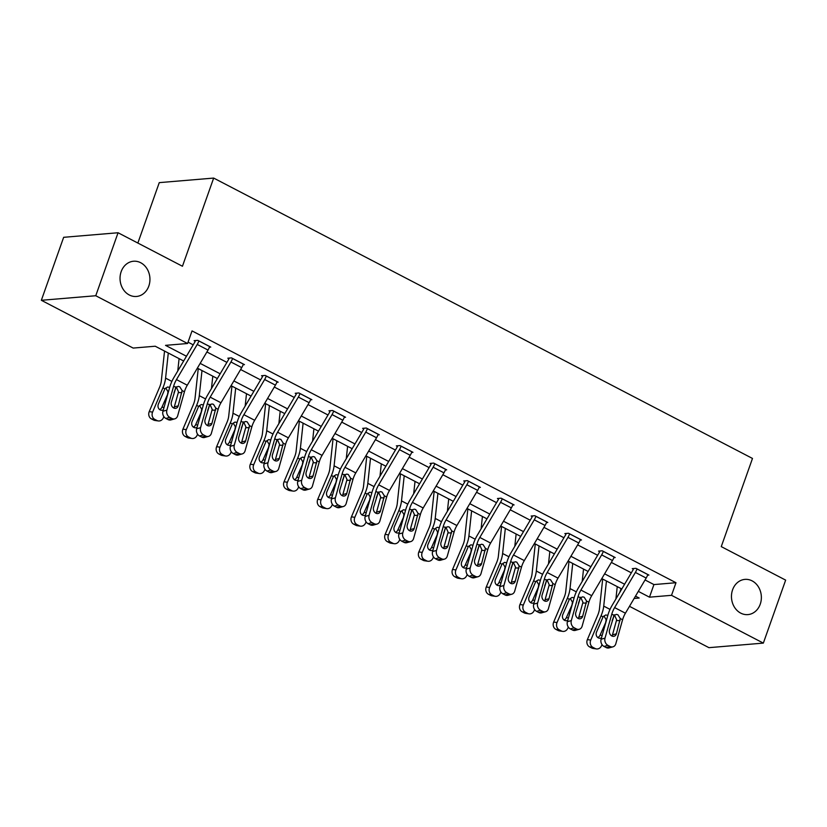 <?xml version="1.0" encoding="UTF-8"?>
<svg xmlns="http://www.w3.org/2000/svg" width="827" height="827" viewBox="0 0 827 827"><rect width="100%" height="100%" fill="white"/><g stroke="black" fill="none" stroke-linecap="round" stroke-linejoin="round"><path stroke-width="1.24" d="M148.819 286.049A17.677 14.938 -94.8 0 1 136.476 296.469A17.677 14.938 -94.8 0 1 121.166 271.659A17.677 14.938 -94.8 0 1 133.519 261.239A17.677 14.938 -94.8 0 1 148.819 286.049M760.24 604.196A17.677 14.938 -94.8 0 1 747.887 614.606A17.677 14.938 -94.8 0 1 732.588 589.806A17.677 14.938 -94.8 0 1 744.941 579.386A17.677 14.938 -94.8 0 1 760.24 604.196M137.861 243.055L159.26 182.633L213.666 178.074L752.487 458.447L721.268 546.616L785.65 580.12L763.342 643.106L708.935 647.665L629.492 606.325M621.108 588.628L619.743 592.473M183.656 361.006L155.228 346.224L133.168 348.074L41.35 300.294L95.756 295.735L187.574 343.505L165.524 345.355L186.457 356.251M95.756 295.735L118.065 232.749L63.658 237.308L41.35 300.294M645.05 579.954L653.93 584.575L675.99 582.725L192.04 330.914L187.574 343.505M188.049 342.161L193.198 344.838M206.905 351.971L226.898 362.381M240.605 369.514L260.608 379.913M274.316 387.046L294.309 397.456M308.016 404.589L328.009 414.989M341.716 422.121L361.719 432.531M375.427 439.664L395.42 450.064M409.127 457.197L429.12 467.606M442.827 474.729L462.82 485.139M476.538 492.272L496.531 502.671M510.238 509.804L530.231 520.214M543.939 527.347L563.931 537.746M577.639 544.879L597.642 555.289M611.349 562.422L631.342 572.822M647.572 575.189L648.906 575.075L635.942 568.335L632.262 568.645L633.348 569.203M613.872 557.656L615.205 557.543L602.242 550.792L598.562 551.102L599.647 551.671M580.172 540.114L581.495 540L568.531 533.26L564.862 533.57L565.937 534.128M546.461 522.581L547.794 522.468L534.831 515.717L531.161 516.027L532.237 516.596A2.76 1.303 117.5 0 1 531.751 517.64L510.993 552.798A20.706 9.759 -62.5 0 0 506.744 562.629L499.984 586.612L503.901 585.516A5.52 4.455 74.4 0 0 506.827 592.732L508.987 593.848A5.52 4.455 74.4 0 0 511.872 594.199A5.52 4.455 74.4 0 0 514.704 591.129L521.475 567.157A13.811 6.513 -62.5 0 1 524.308 560.603L545.065 525.445A9.666 4.559 117.5 0 0 546.699 521.951L546.719 521.909M512.761 505.039L514.094 504.925L501.131 498.185L497.451 498.495L498.536 499.053M479.06 487.506L480.384 487.392L467.42 480.652L463.751 480.952L464.826 481.521M445.35 469.963L446.683 469.86L433.72 463.11L430.05 463.42L431.125 463.978M411.65 452.431L412.983 452.317L400.02 445.577L396.34 445.877L397.425 446.446M377.949 434.888L379.283 434.785L366.32 428.035L362.639 428.345L363.715 428.903M344.239 417.356L345.572 417.242L332.609 410.502L328.939 410.802L330.014 411.37M310.538 399.813L311.872 399.71L298.909 392.959L295.229 393.27L296.314 393.828M276.838 382.281L278.172 382.167L265.209 375.427L261.528 375.737L262.604 376.295M243.128 364.748L244.461 364.635L231.498 357.884L227.828 358.194L228.903 358.753M209.427 347.206L210.761 347.092L197.798 340.352L194.118 340.662L195.203 341.22M118.065 232.749L182.447 266.253L213.666 178.074M675.99 582.725L671.524 595.326L763.342 643.106M638.31 591.367L649.474 597.177L671.524 595.326M200.165 363.384L220.168 373.794M233.876 380.927L253.868 391.326M267.576 398.459L287.569 408.869M301.276 416.002L321.269 426.401M334.987 433.534L354.979 443.944M368.687 451.077L388.68 461.476M402.387 468.609L422.38 479.009M436.087 486.142L456.09 496.551M469.798 503.684L489.791 514.084M503.498 521.217L523.491 531.627M537.199 538.759L557.202 549.159M570.909 556.292L590.902 566.702M604.609 573.835L624.602 584.234M634.133 598.459L639.178 598.035L635.508 596.122M621.801 588.989L601.798 578.59M588.09 571.457L568.097 561.047M554.39 553.914L534.397 543.515M520.69 536.382L500.686 525.982M486.979 518.849L466.986 508.44M453.279 501.307L433.286 490.907M419.578 483.774L399.575 473.364M385.868 466.232L365.875 455.832M352.168 448.699L332.175 438.289M318.467 431.156L298.475 420.757M284.767 413.624L264.764 403.214M251.057 396.081L231.064 385.682M217.356 378.549L197.364 368.139M653.93 584.575L649.474 597.177M647.83 574.517L647.81 574.569A9.666 4.559 117.5 0 1 646.176 578.052L625.419 613.21A13.811 6.513 -62.5 0 0 622.586 619.774L615.815 643.747A5.52 4.455 74.4 0 1 612.983 646.817A5.52 4.455 74.4 0 1 610.099 646.466L607.938 645.339L604.01 646.435L606.17 647.562L610.099 646.466M633.585 568.531L633.327 569.255A2.76 1.303 117.5 0 1 632.862 570.248L612.104 605.405A20.706 9.759 -62.5 0 0 607.855 615.247L601.095 639.219L605.013 638.124A5.52 4.455 74.4 0 0 607.938 645.339M637.028 568.893L637.007 568.945A9.666 4.559 117.5 0 1 635.374 572.439L614.616 607.587A13.811 6.513 -62.5 0 0 611.784 614.151L605.013 638.124M611.949 636.035A4.414 3.566 74.4 0 0 612.466 634.888L616.653 619.826L614.347 614.771M604.01 646.435A5.52 4.455 -105.6 0 1 601.095 639.219M612.983 646.817L609.054 647.913A5.52 4.455 -105.6 0 1 606.17 647.562M620.26 618.555L616.394 633.792A4.414 3.566 -105.6 0 1 614.13 636.252A4.414 3.566 -105.6 0 1 611.815 635.963A4.414 3.566 -105.6 0 1 609.489 630.195L614.11 615.36L616.373 614.389L617.914 614.771L620.26 618.555L622.586 619.774M602.687 579.045L599.472 608.858A13.811 6.513 117.5 0 1 597.694 615.329L587.377 639.602L590.736 640.088A5.52 4.807 98.2 0 0 592.928 647.365L589.558 646.879A5.52 4.807 -81.8 0 1 587.377 639.602M606.439 580.999L603.731 606.108A20.706 9.759 117.5 0 1 601.064 615.815L590.736 640.088M617.242 586.622L615.908 598.975M613.799 615.743A20.706 9.759 117.5 0 1 612.145 620.757M602.015 644.605L601.539 645.711A5.52 4.807 98.2 0 1 596.432 648.926L593.073 648.44A5.52 4.807 -81.8 0 1 591.718 648.006L589.558 646.879M601.477 637.844A4.414 3.846 -81.8 0 1 599.368 638.217A4.414 3.846 -81.8 0 1 598.283 637.865A4.414 3.846 -81.8 0 1 596.536 632.045L603.069 616.859L605.674 614.978L607.7 615.329M591.718 648.006L595.089 648.492L592.928 647.365M595.089 648.492A5.52 4.807 98.2 0 0 596.432 648.926M597.745 637.524A4.414 3.846 98.2 0 0 600.082 635.157L602.149 635.456M606.015 621.77L600.082 635.157M605.757 621.811L606.17 619.743L603.927 615.939M614.12 556.974L614.11 557.026A9.666 4.559 117.5 0 1 612.466 560.52L591.718 595.678A13.811 6.513 -62.5 0 0 588.876 602.232L582.115 626.204A5.52 4.455 74.4 0 1 579.282 629.275A5.52 4.455 74.4 0 1 576.388 628.923L574.238 627.807L570.31 628.902L572.47 630.019L576.388 628.923M599.885 550.989L599.627 551.712A2.76 1.303 117.5 0 1 599.162 552.715L578.404 587.873A20.706 9.759 -62.5 0 0 574.155 597.704L567.384 621.677L571.312 620.591A5.52 4.455 74.4 0 0 574.238 627.807M603.317 551.361L603.307 551.413A9.666 4.559 117.5 0 1 601.663 554.896L580.916 590.054A13.811 6.513 -62.5 0 0 578.073 596.608L571.312 620.591M578.249 618.493A4.414 3.566 74.4 0 0 578.766 617.345L582.952 602.283L580.647 597.228M570.31 628.902A5.52 4.455 -105.6 0 1 567.384 621.677M579.282 629.275L575.354 630.37A5.52 4.455 -105.6 0 1 572.47 630.019M586.55 601.022L582.694 616.249A4.414 3.566 -105.6 0 1 580.42 618.71A4.414 3.566 -105.6 0 1 578.114 618.431A4.414 3.566 -105.6 0 1 575.778 612.652L580.399 597.818L582.663 596.846L584.203 597.228L586.55 601.022L588.876 602.232M580.42 539.442L580.399 539.493A9.666 4.559 117.5 0 1 578.766 542.977L558.008 578.135A13.811 6.513 -62.5 0 0 555.175 584.699L548.415 608.672A5.52 4.455 74.4 0 1 545.572 611.742A5.52 4.455 74.4 0 1 542.688 611.391L540.527 610.264L536.599 611.36L538.759 612.487L542.688 611.391M566.175 533.456L565.926 534.18A2.76 1.303 117.5 0 1 565.451 535.172L544.704 570.33A20.706 9.759 -62.5 0 0 540.444 580.172L533.684 604.144L537.612 603.048A5.52 4.455 74.4 0 0 540.527 610.264M569.617 533.818L569.596 533.87A9.666 4.559 117.5 0 1 567.963 537.364L547.205 572.511A13.811 6.513 -62.5 0 0 544.373 579.076L537.612 603.048M544.548 600.96A4.414 3.566 74.4 0 0 545.065 599.813L549.242 584.751L546.936 579.696M536.599 611.36A5.52 4.455 -105.6 0 1 533.684 604.144M545.572 611.742L541.644 612.838A5.52 4.455 -105.6 0 1 538.759 612.487M552.849 583.48L548.994 598.717A4.414 3.566 -105.6 0 1 546.719 601.177A4.414 3.566 -105.6 0 1 544.414 600.888A4.414 3.566 -105.6 0 1 542.078 595.12L546.699 580.285L548.963 579.313L550.503 579.696L552.849 583.48L555.175 584.699M568.986 561.512L565.771 591.326A13.811 6.513 117.5 0 1 563.993 597.797L553.666 622.069L557.036 622.545A5.52 4.807 98.2 0 0 559.217 629.823L555.847 629.347A5.52 4.807 -81.8 0 1 553.666 622.069M572.729 563.466L570.02 588.576A20.706 9.759 117.5 0 1 567.363 598.272L557.036 622.545M583.531 569.079L582.198 581.433M580.099 598.2A20.706 9.759 117.5 0 1 578.445 603.224M568.304 627.073L567.839 628.169A5.52 4.807 98.2 0 1 562.732 631.383L559.362 630.908A5.52 4.807 -81.8 0 1 558.008 630.463L555.847 629.347M567.777 620.302A4.414 3.846 -81.8 0 1 565.658 620.684A4.414 3.846 -81.8 0 1 564.583 620.333A4.414 3.846 -81.8 0 1 562.836 614.502L569.369 599.317L571.974 597.445L574 597.787M558.008 630.463L561.378 630.949L559.217 629.823M561.378 630.949A5.52 4.807 98.2 0 0 562.732 631.383M564.045 619.981A4.414 3.846 98.2 0 0 566.381 617.624L568.449 617.914M572.315 604.227L566.381 617.624M572.057 604.268L572.47 602.201L570.216 598.407M535.276 543.98L532.061 573.783A13.811 6.513 117.5 0 1 530.293 580.254L519.966 604.527L523.336 605.013A5.52 4.807 98.2 0 0 525.517 612.29L522.147 611.804A5.52 4.807 -81.8 0 1 519.966 604.527M539.028 545.923L536.32 571.033A20.706 9.759 117.5 0 1 533.653 580.74L523.336 605.013M549.831 551.547L548.497 563.9M546.389 580.668A20.706 9.759 117.5 0 1 544.735 585.681M534.604 609.53L534.139 610.636A5.52 4.807 98.2 0 1 529.032 613.851L525.662 613.365A5.52 4.807 -81.8 0 1 524.308 612.931L522.147 611.804M534.077 602.769A4.414 3.846 -81.8 0 1 531.957 603.141A4.414 3.846 -81.8 0 1 530.872 602.79A4.414 3.846 -81.8 0 1 529.125 596.97L535.658 581.784L538.274 579.913L540.3 580.254M524.308 612.931L527.678 613.417L525.517 612.29M527.678 613.417A5.52 4.807 98.2 0 0 529.032 613.851M530.334 602.449A4.414 3.846 98.2 0 0 532.671 600.082L534.749 600.381M538.604 586.694L532.671 600.082M538.356 586.736L538.759 584.668L536.516 580.864M532.474 515.924L532.216 516.637M535.917 516.286L535.896 516.337A9.666 4.559 117.5 0 1 534.263 519.821L513.505 554.979A13.811 6.513 -62.5 0 0 510.672 561.533L503.901 585.516M510.838 583.417A4.414 3.566 74.4 0 0 511.365 582.27L515.541 567.208L513.236 562.153M506.827 592.732L502.899 593.827L505.059 594.944L508.987 593.848M502.899 593.827A5.52 4.455 -105.6 0 1 499.984 586.612M511.872 594.199L507.943 595.295A5.52 4.455 -105.6 0 1 505.059 594.944M519.149 565.947L515.283 581.174A4.414 3.566 -105.6 0 1 513.019 583.635A4.414 3.566 -105.6 0 1 510.714 583.355A4.414 3.566 -105.6 0 1 508.378 577.577L512.998 562.753L515.262 561.771L516.803 562.153L519.149 565.947L521.475 567.157M513.009 504.367L512.998 504.418A9.666 4.559 117.5 0 1 511.355 507.902L490.607 543.06A13.811 6.513 -62.5 0 0 487.765 549.624L481.004 573.597A5.52 4.455 74.4 0 1 478.171 576.667A5.52 4.455 74.4 0 1 475.287 576.316L473.127 575.189L469.198 576.285L471.359 577.411L475.287 576.316M498.774 498.381L498.516 499.105A2.76 1.303 117.5 0 1 498.05 500.097L477.293 535.255A20.706 9.759 -62.5 0 0 473.044 545.096L466.273 569.069L470.201 567.973A5.52 4.455 74.4 0 0 473.127 575.189M502.206 498.743L502.196 498.795A9.666 4.559 117.5 0 1 500.552 502.289L479.805 537.447A13.811 6.513 -62.5 0 0 476.962 544.001L470.201 567.973M477.138 565.885A4.414 3.566 74.4 0 0 477.655 564.738L481.841 549.676L479.536 544.621M469.198 576.285A5.52 4.455 -105.6 0 1 466.273 569.069M478.171 576.667L474.243 577.763A5.52 4.455 -105.6 0 1 471.359 577.411M485.439 548.415L481.583 563.642A4.414 3.566 -105.6 0 1 479.309 566.102A4.414 3.566 -105.6 0 1 477.003 565.813A4.414 3.566 -105.6 0 1 474.667 560.044L479.298 545.21L481.552 544.238L483.092 544.621L485.439 548.415L487.765 549.624M479.309 486.834L479.288 486.876A9.666 4.559 117.5 0 1 477.655 490.37L456.897 525.527A13.811 6.513 -62.5 0 0 454.064 532.081L447.304 556.054A5.52 4.455 74.4 0 1 444.461 559.135A5.52 4.455 74.4 0 1 441.577 558.783L439.416 557.656L435.488 558.752L437.648 559.869L441.577 558.783M465.063 480.849L464.815 481.572A2.76 1.303 117.5 0 1 464.34 482.565L443.592 517.723A20.706 9.759 -62.5 0 0 439.333 527.554L432.573 551.537L436.501 550.441A5.52 4.455 74.4 0 0 439.416 557.656M468.506 481.211L468.485 481.262A9.666 4.559 117.5 0 1 466.852 484.746L446.094 519.904A13.811 6.513 -62.5 0 0 443.262 526.468L436.501 550.441M443.437 548.342A4.414 3.566 74.4 0 0 443.954 547.195L448.131 532.133L445.825 527.088M435.488 558.752A5.52 4.455 -105.6 0 1 432.573 551.537M444.461 559.135L440.533 560.23A5.52 4.455 -105.6 0 1 437.648 559.869M451.738 530.872L447.883 546.109A4.414 3.566 -105.6 0 1 445.608 548.559A4.414 3.566 -105.6 0 1 443.303 548.28A4.414 3.566 -105.6 0 1 440.967 542.512L445.588 527.678L447.852 526.706L449.392 527.088L451.738 530.872L454.064 532.081M501.575 526.437L498.361 556.251A13.811 6.513 117.5 0 1 496.582 562.722L486.266 586.994L489.625 587.47A5.52 4.807 98.2 0 0 491.817 594.758L488.447 594.272A5.52 4.807 -81.8 0 1 486.266 586.994M505.328 528.391L502.62 553.501A20.706 9.759 117.5 0 1 499.953 563.197L489.625 587.47M516.131 534.015L514.797 546.358M512.688 563.125A20.706 9.759 117.5 0 1 511.034 568.149M500.904 591.998L500.428 593.093A5.52 4.807 98.2 0 1 495.321 596.319L491.962 595.833A5.52 4.807 -81.8 0 1 490.607 595.388L488.447 594.272M500.366 585.227A4.414 3.846 -81.8 0 1 498.257 585.609A4.414 3.846 -81.8 0 1 497.172 585.258A4.414 3.846 -81.8 0 1 495.425 579.438L501.958 564.241L504.563 562.37L506.589 562.711M490.607 595.388L493.977 595.874L491.817 594.758M493.977 595.874A5.52 4.807 98.2 0 0 495.321 596.319M496.634 584.916A4.414 3.846 98.2 0 0 498.97 582.549L501.038 582.849M504.904 569.152L498.97 582.549M504.646 569.193L505.059 567.126L502.816 563.332M467.875 508.905L464.66 538.708A13.811 6.513 117.5 0 1 462.882 545.179L452.555 569.452L455.925 569.937A5.52 4.807 98.2 0 0 458.106 577.215L454.736 576.729A5.52 4.807 -81.8 0 1 452.555 569.452M471.617 510.848L468.909 535.958A20.706 9.759 117.5 0 1 466.252 545.665L455.925 569.937M482.42 516.472L481.097 528.825M478.988 545.593A20.706 9.759 117.5 0 1 477.334 550.606M467.193 574.455L466.728 575.561A5.52 4.807 98.2 0 1 461.621 578.776L458.251 578.29A5.52 4.807 -81.8 0 1 456.897 577.856L454.736 576.729M466.666 567.694A4.414 3.846 -81.8 0 1 464.547 568.066A4.414 3.846 -81.8 0 1 463.471 567.715A4.414 3.846 -81.8 0 1 461.724 561.895L468.258 546.709L470.863 544.838L472.889 545.179M456.897 577.856L460.267 578.342L458.106 577.215M460.267 578.342A5.52 4.807 98.2 0 0 461.621 578.776M462.934 567.374A4.414 3.846 98.2 0 0 465.27 565.006L467.338 565.306M471.204 551.619L465.27 565.006M470.945 551.661L471.359 549.593L469.105 545.789M434.165 491.362L430.95 521.175A13.811 6.513 117.5 0 1 429.182 527.647L418.855 551.919L422.225 552.405A5.52 4.807 98.2 0 0 424.406 559.683L421.036 559.197A5.52 4.807 -81.8 0 1 418.855 551.919M437.917 493.316L435.209 518.426A20.706 9.759 117.5 0 1 432.542 528.133L422.225 552.405M448.72 498.939L447.386 511.282M445.277 528.05A20.706 9.759 117.5 0 1 443.623 533.074M433.493 556.922L433.028 558.018A5.52 4.807 98.2 0 1 427.921 561.244L424.551 560.758A5.52 4.807 -81.8 0 1 423.197 560.324L421.036 559.197M432.966 550.151A4.414 3.846 -81.8 0 1 430.846 550.534A4.414 3.846 -81.8 0 1 429.761 550.182A4.414 3.846 -81.8 0 1 428.014 544.362L434.547 529.166L437.163 527.295L439.189 527.636M423.197 560.324L426.567 560.799L424.406 559.683M426.567 560.799A5.52 4.807 98.2 0 0 427.921 561.244M429.223 549.841A4.414 3.846 98.2 0 0 431.56 547.474L433.637 547.774M437.493 534.077L431.56 547.474M437.245 534.118L437.648 532.05L435.405 528.257M445.608 469.291L445.588 469.343A9.666 4.559 117.5 0 1 443.954 472.837L423.197 507.985A13.811 6.513 -62.5 0 0 420.364 514.549L413.593 538.522A5.52 4.455 74.4 0 1 410.761 541.592A5.52 4.455 74.4 0 1 407.876 541.24L405.716 540.114L401.788 541.209L403.948 542.336L407.876 541.24M431.363 463.306L431.105 464.03A2.76 1.303 117.5 0 1 430.64 465.032L409.882 500.18A20.706 9.759 -62.5 0 0 405.633 510.021L398.872 533.994L402.79 532.898A5.52 4.455 74.4 0 0 405.716 540.114M434.806 463.668L434.785 463.72A9.666 4.559 117.5 0 1 433.152 467.214L412.394 502.371A13.811 6.513 -62.5 0 0 409.561 508.925L402.79 532.898M409.727 530.81A4.414 3.566 74.4 0 0 410.254 529.662L414.43 514.601L412.125 509.546M401.788 541.209A5.52 4.455 -105.6 0 1 398.872 533.994M410.761 541.592L406.832 542.688A5.52 4.455 -105.6 0 1 403.948 542.336M418.038 513.34L414.172 528.567A4.414 3.566 -105.6 0 1 411.908 531.027A4.414 3.566 -105.6 0 1 409.603 530.748A4.414 3.566 -105.6 0 1 407.266 524.969L411.887 510.135L414.151 509.163L415.692 509.546L418.038 513.34L420.364 514.549M400.464 473.83L397.249 503.633A13.811 6.513 117.5 0 1 395.471 510.104L385.155 534.376L388.525 534.862A5.52 4.807 98.2 0 0 390.706 542.14L387.336 541.654A5.52 4.807 -81.8 0 1 385.155 534.376M404.217 475.773L401.508 500.883A20.706 9.759 117.5 0 1 398.841 510.59L388.525 534.862M415.02 481.397L413.686 493.75M411.577 510.517A20.706 9.759 117.5 0 1 409.923 515.531M399.792 539.38L399.317 540.486A5.52 4.807 98.2 0 1 394.221 543.701L390.851 543.215A5.52 4.807 -81.8 0 1 389.496 542.781L387.336 541.654M399.255 532.619A4.414 3.846 -81.8 0 1 397.146 532.991A4.414 3.846 -81.8 0 1 396.061 532.64A4.414 3.846 -81.8 0 1 394.314 526.82L400.847 511.634L403.452 509.763L405.478 510.104M389.496 542.781L392.866 543.267L390.706 542.14M392.866 543.267A5.52 4.807 98.2 0 0 394.221 543.701M395.523 532.299A4.414 3.846 98.2 0 0 397.859 529.931L399.927 530.231M403.793 516.544L397.859 529.931M403.535 516.586L403.948 514.518L401.705 510.714M411.898 451.759L411.887 451.811A9.666 4.559 117.5 0 1 410.244 455.295L389.496 490.452A13.811 6.513 -62.5 0 0 386.654 497.006L379.893 520.989A5.52 4.455 74.4 0 1 377.06 524.06A5.52 4.455 74.4 0 1 374.176 523.708L372.016 522.581L368.087 523.677L370.248 524.804L374.176 523.708M397.663 445.774L397.405 446.497A2.76 1.303 117.5 0 1 396.939 447.49L376.182 482.648A20.706 9.759 -62.5 0 0 371.933 492.489L365.162 516.462L369.09 515.366A5.52 4.455 74.4 0 0 372.016 522.581M401.095 446.135L401.085 446.187A9.666 4.559 117.5 0 1 399.441 449.671L378.694 484.829A13.811 6.513 -62.5 0 0 375.851 491.393L369.09 515.366M376.027 513.267A4.414 3.566 74.4 0 0 376.543 512.13L380.73 497.058L378.425 492.013M368.087 523.677A5.52 4.455 -105.6 0 1 365.162 516.462M377.06 524.06L373.132 525.155A5.52 4.455 -105.6 0 1 370.248 524.804M384.328 495.797L380.472 511.034A4.414 3.566 -105.6 0 1 378.208 513.484A4.414 3.566 -105.6 0 1 375.892 513.205A4.414 3.566 -105.6 0 1 373.556 507.437L378.187 492.603L380.451 491.631L381.981 492.013L384.328 495.797L386.654 497.006M366.764 456.287L363.549 486.1A13.811 6.513 117.5 0 1 361.771 492.572L351.444 516.844L354.814 517.33A5.52 4.807 98.2 0 0 356.995 524.607L353.636 524.122A5.52 4.807 -81.8 0 1 351.444 516.844M370.506 458.241L367.808 483.35A20.706 9.759 117.5 0 1 365.141 493.057L354.814 517.33M381.309 463.864L379.986 476.218M377.877 492.985A20.706 9.759 117.5 0 1 376.223 497.999M366.082 521.847L365.617 522.943A5.52 4.807 98.2 0 1 360.51 526.168L357.14 525.683A5.52 4.807 -81.8 0 1 355.796 525.248L353.636 524.122M365.555 515.076A4.414 3.846 -81.8 0 1 363.435 515.459A4.414 3.846 -81.8 0 1 362.36 515.107A4.414 3.846 -81.8 0 1 360.613 509.287L367.147 494.091L369.752 492.22L371.778 492.561M355.796 525.248L359.156 525.724L356.995 524.607M359.156 525.724A5.52 4.807 98.2 0 0 360.51 526.168M361.823 514.766A4.414 3.846 98.2 0 0 364.159 512.399L366.227 512.699M370.093 499.001L364.159 512.399M369.834 499.043L370.248 496.975L367.994 493.181M378.197 434.216L378.177 434.268A9.666 4.559 117.5 0 1 376.543 437.762L355.786 472.91A13.811 6.513 -62.5 0 0 352.953 479.474L346.193 503.447A5.52 4.455 74.4 0 1 343.35 506.517A5.52 4.455 74.4 0 1 340.466 506.165L338.305 505.039L334.377 506.134L336.537 507.261L340.466 506.165M363.952 428.231L363.704 428.955A2.76 1.303 117.5 0 1 363.239 429.957L342.481 465.105A20.706 9.759 -62.5 0 0 338.222 474.946L331.462 498.919L335.39 497.823A5.52 4.455 74.4 0 0 338.305 505.039M367.395 428.603L367.374 428.644A9.666 4.559 117.5 0 1 365.741 432.139L344.983 467.296A13.811 6.513 -62.5 0 0 342.151 473.85L335.39 497.823M342.326 495.735A4.414 3.566 74.4 0 0 342.843 494.587L347.02 479.526L344.714 474.471M334.377 506.134A5.52 4.455 -105.6 0 1 331.462 498.919M343.35 506.517L339.432 507.613A5.52 4.455 -105.6 0 1 336.537 507.261M350.627 478.264L346.771 493.492A4.414 3.566 -105.6 0 1 344.497 495.952A4.414 3.566 -105.6 0 1 342.192 495.673A4.414 3.566 -105.6 0 1 339.856 489.894L344.477 475.06L346.74 474.088L348.281 474.471L350.627 478.264L352.953 479.474M333.054 438.755L329.839 468.568A13.811 6.513 117.5 0 1 328.071 475.029L317.744 499.301L321.114 499.787A5.52 4.807 98.2 0 0 323.295 507.065L319.925 506.579A5.52 4.807 -81.8 0 1 317.744 499.301M336.806 440.708L334.098 465.808A20.706 9.759 117.5 0 1 331.431 475.515L321.114 499.787M347.609 446.322L346.275 458.675M344.166 475.442A20.706 9.759 117.5 0 1 342.512 480.456M332.382 504.315L331.916 505.411A5.52 4.807 98.2 0 1 326.81 508.626L323.44 508.14A5.52 4.807 -81.8 0 1 322.085 507.706L319.925 506.579M331.854 497.544A4.414 3.846 -81.8 0 1 329.735 497.916A4.414 3.846 -81.8 0 1 328.65 497.565A4.414 3.846 -81.8 0 1 326.903 491.745L333.436 476.559L336.051 474.688L338.078 475.029M322.085 507.706L325.456 508.192L323.295 507.065M325.456 508.192A5.52 4.807 98.2 0 0 326.81 508.626M328.112 497.223A4.414 3.846 98.2 0 0 330.449 494.856L332.526 495.156M336.382 481.469L330.449 494.856M336.134 481.51L336.537 479.443L334.294 475.649M344.497 416.684L344.477 416.736A9.666 4.559 117.5 0 1 342.843 420.219L322.085 455.377A13.811 6.513 -62.5 0 0 319.253 461.931L312.482 485.914A5.52 4.455 74.4 0 1 309.649 488.984A5.52 4.455 74.4 0 1 306.765 488.633L304.605 487.506L300.677 488.602L302.837 489.729L306.765 488.633M330.252 410.699L329.994 411.422A2.76 1.303 117.5 0 1 329.528 412.415L308.781 447.572A20.706 9.759 -62.5 0 0 304.522 457.414L297.761 481.386L301.69 480.291A5.52 4.455 74.4 0 0 304.605 487.506M333.695 411.06L333.674 411.112A9.666 4.559 117.5 0 1 332.04 414.596L311.283 449.754A13.811 6.513 -62.5 0 0 308.45 456.318L301.69 480.291M308.616 478.192A4.414 3.566 74.4 0 0 309.143 477.055L313.319 461.983L311.014 456.938M300.677 488.602A5.52 4.455 -105.6 0 1 297.761 481.386M309.649 488.984L305.721 490.08A5.52 4.455 -105.6 0 1 302.837 489.729M316.927 460.722L313.061 475.959A4.414 3.566 -105.6 0 1 310.797 478.409A4.414 3.566 -105.6 0 1 308.492 478.13A4.414 3.566 -105.6 0 1 306.155 472.362L310.776 457.527L313.04 456.556L314.58 456.938L316.927 460.722L319.253 461.931M299.353 421.212L296.138 451.025A13.811 6.513 117.5 0 1 294.36 457.496L284.043 481.769L287.414 482.255A5.52 4.807 98.2 0 0 289.595 489.532L286.225 489.046A5.52 4.807 -81.8 0 1 284.043 481.769M303.106 423.166L300.397 448.275A20.706 9.759 117.5 0 1 297.73 457.982L287.414 482.255M313.909 428.789L312.575 441.142M310.466 457.91A20.706 9.759 117.5 0 1 308.812 462.924M298.681 486.772L298.216 487.868A5.52 4.807 98.2 0 1 293.109 491.093L289.739 490.607A5.52 4.807 -81.8 0 1 288.385 490.173L286.225 489.046M298.144 480.001A4.414 3.846 -81.8 0 1 296.035 480.384A4.414 3.846 -81.8 0 1 294.95 480.032A4.414 3.846 -81.8 0 1 293.203 474.212L299.736 459.026L302.341 457.145L304.367 457.496M288.385 490.173L291.755 490.659L289.595 489.532M291.755 490.659A5.52 4.807 98.2 0 0 293.109 491.093M294.412 479.691A4.414 3.846 98.2 0 0 296.748 477.324L298.816 477.624M302.682 463.926L296.748 477.324M302.424 463.968L302.837 461.9L300.594 458.106M310.787 399.141L310.776 399.193A9.666 4.559 117.5 0 1 309.143 402.687L288.385 437.845A13.811 6.513 -62.5 0 0 285.542 444.399L278.782 468.371A5.52 4.455 74.4 0 1 275.949 471.442A5.52 4.455 74.4 0 1 273.065 471.09L270.905 469.963L266.976 471.059L269.137 472.186L273.065 471.09M296.552 393.156L296.293 393.879A2.76 1.303 117.5 0 1 295.828 394.882L275.071 430.04A20.706 9.759 -62.5 0 0 270.822 439.871L264.051 463.844L267.979 462.748A5.52 4.455 74.4 0 0 270.905 469.963M310.776 399.193L299.974 393.569A9.666 4.559 117.5 0 1 298.34 397.063L277.583 432.221A13.811 6.513 -62.5 0 0 274.74 438.775L267.979 462.748M274.915 460.66A4.414 3.566 74.4 0 0 275.432 459.512L279.619 444.45L277.314 439.395M266.976 471.059A5.52 4.455 -105.6 0 1 264.051 463.844M275.949 471.442L272.021 472.537A5.52 4.455 -105.6 0 1 269.137 472.186M283.216 443.189L279.361 458.416A4.414 3.566 -105.6 0 1 277.097 460.877A4.414 3.566 -105.6 0 1 274.781 460.598A4.414 3.566 -105.6 0 1 272.445 454.819L277.076 439.985L279.34 439.013L280.87 439.395L283.216 443.189L285.542 444.399M265.653 403.679L262.438 433.493A13.811 6.513 117.5 0 1 260.66 439.954L250.333 464.226L253.703 464.712A5.52 4.807 98.2 0 0 255.884 471.99L252.524 471.514A5.52 4.807 -81.8 0 1 250.333 464.226M269.395 405.633L266.697 430.733A20.706 9.759 117.5 0 1 264.03 440.44L253.703 464.712M280.198 411.246L278.875 423.6M276.766 440.367A20.706 9.759 117.5 0 1 275.112 445.391M264.971 469.24L264.506 470.336A5.52 4.807 98.2 0 1 259.399 473.551L256.029 473.075A5.52 4.807 -81.8 0 1 254.685 472.63L252.524 471.514M264.444 462.469A4.414 3.846 -81.8 0 1 262.324 462.841A4.414 3.846 -81.8 0 1 261.249 462.5A4.414 3.846 -81.8 0 1 259.502 456.669L266.036 441.484L268.641 439.613L270.667 439.954M254.685 472.63L258.045 473.116L255.884 471.99M258.045 473.116A5.52 4.807 98.2 0 0 259.399 473.551M260.712 462.148A4.414 3.846 98.2 0 0 263.048 459.791L265.116 460.081M268.982 446.394L263.048 459.791M268.723 446.435L269.137 444.368L266.883 440.574M277.086 381.609L277.066 381.66A9.666 4.559 117.5 0 1 275.432 385.144L254.685 420.302A13.811 6.513 -62.5 0 0 251.842 426.856L245.081 450.839A5.52 4.455 74.4 0 1 242.239 453.909A5.52 4.455 74.4 0 1 239.354 453.558L237.194 452.431L233.266 453.527L235.426 454.654L239.354 453.558M262.841 375.623L262.593 376.347A2.76 1.303 117.5 0 1 262.128 377.339L241.37 412.497A20.706 9.759 -62.5 0 0 237.111 422.339L230.351 446.311L234.279 445.215A5.52 4.455 74.4 0 0 237.194 452.431M266.284 375.985L266.263 376.037A9.666 4.559 117.5 0 1 264.63 379.521L243.882 414.678A13.811 6.513 -62.5 0 0 241.039 421.243L234.279 445.215M241.215 443.127A4.414 3.566 74.4 0 0 241.732 441.98L245.908 426.918L243.603 421.863M233.266 453.527A5.52 4.455 -105.6 0 1 230.351 446.311M242.239 453.909L238.321 455.005A5.52 4.455 -105.6 0 1 235.426 454.654M249.516 425.647L245.66 440.884A4.414 3.566 -105.6 0 1 243.386 443.334A4.414 3.566 -105.6 0 1 241.081 443.055A4.414 3.566 -105.6 0 1 238.745 437.287L243.365 422.452L245.629 421.481L247.17 421.863L249.516 425.647L251.842 426.856M231.942 386.137L228.738 415.95A13.811 6.513 117.5 0 1 226.96 422.421L216.633 446.694L220.003 447.18A5.52 4.807 98.2 0 0 222.184 454.457L218.814 453.971A5.52 4.807 -81.8 0 1 216.633 446.694M235.695 388.09L232.987 413.2A20.706 9.759 117.5 0 1 230.32 422.907L220.003 447.18M246.498 393.714L245.164 406.067M243.055 422.835A20.706 9.759 117.5 0 1 241.412 427.848M231.271 451.697L230.805 452.803A5.52 4.807 98.2 0 1 225.699 456.018L222.329 455.532A5.52 4.807 -81.8 0 1 220.974 455.098L218.814 453.971M230.743 444.936A4.414 3.846 -81.8 0 1 228.624 445.308A4.414 3.846 -81.8 0 1 227.539 444.957A4.414 3.846 -81.8 0 1 225.792 439.137L232.325 423.951L234.94 422.07L236.967 422.421M220.974 455.098L224.344 455.584L222.184 454.457M224.344 455.584A5.52 4.807 98.2 0 0 225.699 456.018M227.001 444.616A4.414 3.846 98.2 0 0 229.337 442.249L231.415 442.548M235.271 428.862L229.337 442.249M235.023 428.903L235.426 426.835L233.183 423.031M243.386 364.066L243.365 364.118A9.666 4.559 117.5 0 1 241.732 367.612L220.974 402.77A13.811 6.513 -62.5 0 0 218.142 409.324L211.381 433.296A5.52 4.455 74.4 0 1 208.538 436.367A5.52 4.455 74.4 0 1 205.654 436.015L203.494 434.899L199.565 435.994L201.726 437.111L205.654 436.015M229.141 358.081L228.883 358.804A2.76 1.303 117.5 0 1 228.417 359.807L207.67 394.965A20.706 9.759 -62.5 0 0 203.411 404.796L196.65 428.768L200.579 427.673A5.52 4.455 74.4 0 0 203.494 434.899M232.583 358.453L232.563 358.505A9.666 4.559 117.5 0 1 230.929 361.988L210.172 397.146A13.811 6.513 -62.5 0 0 207.339 403.7L200.579 427.673M207.505 425.585A4.414 3.566 74.4 0 0 208.032 424.437L212.208 409.375L209.903 404.32M199.565 435.994A5.52 4.455 -105.6 0 1 196.65 428.768M208.538 436.367L204.61 437.462A5.52 4.455 -105.6 0 1 201.726 437.111M215.816 408.114L211.95 423.341A4.414 3.566 -105.6 0 1 209.686 425.802A4.414 3.566 -105.6 0 1 207.381 425.523A4.414 3.566 -105.6 0 1 205.044 419.744L209.665 404.91L211.929 403.938L213.469 404.32L215.816 408.114L218.142 409.324M198.242 368.604L195.027 398.418A13.811 6.513 117.5 0 1 193.249 404.879L182.932 429.161L186.302 429.637A5.52 4.807 98.2 0 0 188.484 436.914L185.114 436.439A5.52 4.807 -81.8 0 1 182.932 429.161M201.995 370.558L199.286 395.668A20.706 9.759 117.5 0 1 196.619 405.364L186.302 429.637M212.797 376.171L211.464 388.525M209.355 405.292A20.706 9.759 117.5 0 1 207.701 410.316M197.57 434.165L197.105 435.26A5.52 4.807 98.2 0 1 191.998 438.475L188.628 438A5.52 4.807 -81.8 0 1 187.274 437.555L185.114 436.439M197.033 427.394A4.414 3.846 -81.8 0 1 194.924 427.766A4.414 3.846 -81.8 0 1 193.838 427.425A4.414 3.846 -81.8 0 1 192.091 421.594L198.625 406.408L201.23 404.537L203.256 404.879M187.274 437.555L190.644 438.041L188.484 436.914M190.644 438.041A5.52 4.807 98.2 0 0 191.998 438.475M193.301 427.073A4.414 3.846 98.2 0 0 195.637 424.716L197.705 425.006M201.571 411.319L195.637 424.716M201.312 411.36L201.726 409.293L199.483 405.499M209.676 346.534L209.665 346.585A9.666 4.559 117.5 0 1 208.032 350.069L187.274 385.227A13.811 6.513 -62.5 0 0 184.431 391.791L177.671 415.764A5.52 4.455 74.4 0 1 174.838 418.834A5.52 4.455 74.4 0 1 171.954 418.483L169.793 417.356L165.865 418.452L168.026 419.578L171.954 418.483M195.441 340.548L195.182 341.272A2.76 1.303 117.5 0 1 194.717 342.264L173.959 377.422A20.706 9.759 -62.5 0 0 169.711 387.263L162.94 411.236L166.868 410.14A5.52 4.455 74.4 0 0 169.793 417.356M198.873 340.91L198.862 340.962A9.666 4.559 117.5 0 1 197.229 344.456L176.471 379.603A13.811 6.513 -62.5 0 0 173.639 386.168L166.868 410.14M173.804 408.052A4.414 3.566 74.4 0 0 174.321 406.905L178.508 391.843L176.203 386.788M165.865 418.452A5.52 4.455 -105.6 0 1 162.94 411.236M174.838 418.834L170.91 419.93A5.52 4.455 -105.6 0 1 168.026 419.578M182.105 390.571L178.25 405.809A4.414 3.566 -105.6 0 1 175.986 408.269A4.414 3.566 -105.6 0 1 173.67 407.98A4.414 3.566 -105.6 0 1 171.334 402.211L175.965 387.377L178.229 386.405L179.759 386.788L182.105 390.571L184.431 391.791M164.542 351.062L161.327 380.875A13.811 6.513 117.5 0 1 159.549 387.346L149.222 411.619L152.592 412.104A5.52 4.807 98.2 0 0 154.773 419.382L151.413 418.896A5.52 4.807 -81.8 0 1 149.222 411.619M168.294 353.015L165.586 378.125A20.706 9.759 117.5 0 1 162.919 387.832L152.592 412.104M179.087 358.639L177.764 370.992M175.655 387.76A20.706 9.759 117.5 0 1 174.001 392.773M163.86 416.622L163.395 417.728A5.52 4.807 98.2 0 1 158.288 420.943L154.928 420.457A5.52 4.807 -81.8 0 1 153.574 420.023L151.413 418.896M163.332 409.861A4.414 3.846 -81.8 0 1 161.213 410.233A4.414 3.846 -81.8 0 1 160.138 409.882A4.414 3.846 -81.8 0 1 158.391 404.062L164.924 388.876L167.53 387.005L169.556 387.346M153.574 420.023L156.934 420.509L154.773 419.382M156.934 420.509A5.52 4.807 98.2 0 0 158.288 420.943M159.601 409.541A4.414 3.846 98.2 0 0 161.937 407.173L164.004 407.473M167.871 393.786L161.937 407.173M167.612 393.828L168.026 391.76L165.772 387.956M637.007 568.945L647.81 574.569M611.784 614.151L614.11 615.36M614.616 607.587L625.419 613.21M635.374 572.439L646.176 578.052M612.466 634.888L616.394 633.792M620.116 620.601L616.497 620.601M610.026 609.385L603.731 606.108M603.069 616.859L601.064 615.815M603.307 551.413L614.11 557.026M578.073 596.608L580.399 597.818M580.916 590.054L591.718 595.678M601.663 554.896L612.466 560.52M578.766 617.345L582.694 616.249M586.415 603.069L582.797 603.069M569.596 533.87L580.399 539.493M544.373 579.076L546.699 580.285M547.205 572.511L558.008 578.135M567.963 537.364L578.766 542.977M545.065 599.813L548.994 598.717M552.715 585.526L549.097 585.526M576.326 591.853L570.02 588.576M569.369 599.317L567.363 598.272M542.615 574.31L536.32 571.033M535.658 581.784L533.653 580.74M535.896 516.337L546.699 521.951M510.672 561.533L512.998 562.753M513.505 554.979L524.308 560.603M534.263 519.821L545.065 525.445M511.365 582.27L515.283 581.174M519.005 567.994L515.386 567.994M502.196 498.795L512.998 504.418M476.962 544.001L479.298 545.21M479.805 537.447L490.607 543.06M500.552 502.289L511.355 507.902M477.655 564.738L481.583 563.642M485.304 550.451L481.686 550.451M468.485 481.262L479.288 486.876M443.262 526.468L445.588 527.678M446.094 519.904L456.897 525.527M466.852 484.746L477.655 490.37M443.954 547.195L447.883 546.109M451.604 532.919L447.986 532.919M508.915 556.778L502.62 553.501M501.958 564.241L499.953 563.197M475.215 539.235L468.909 535.958M468.258 546.709L466.252 545.665M441.504 521.703L435.209 518.426M434.547 529.166L432.542 528.133M434.785 463.72L445.588 469.343M409.561 508.925L411.887 510.135M412.394 502.371L423.197 507.985M433.152 467.214L443.954 472.837M410.254 529.662L414.172 528.567M417.893 515.376L414.275 515.376M407.804 504.16L401.508 500.883M400.847 511.634L398.841 510.59M401.085 446.187L411.887 451.811M375.851 491.393L378.187 492.603M378.694 484.829L389.496 490.452M399.441 449.671L410.244 455.295M376.543 512.13L380.472 511.034M384.193 497.844L380.575 497.844M374.104 486.627L367.808 483.35M367.147 494.091L365.141 493.057M367.374 428.644L378.177 434.268M342.151 473.85L344.477 475.06M344.983 467.296L355.786 472.91M365.741 432.139L376.543 437.762M342.843 494.587L346.771 493.492M350.493 480.311L346.875 480.311M340.393 469.085L334.098 465.808M333.436 476.559L331.431 475.515M333.674 411.112L344.477 416.736M308.45 456.318L310.776 457.527M311.283 449.754L322.085 455.377M332.04 414.596L342.843 420.219M309.143 477.055L313.061 475.959M316.782 462.769L313.164 462.769M306.693 451.552L300.397 448.275M299.736 459.026L297.73 457.982M274.74 438.775L277.076 439.985M277.583 432.221L288.385 437.845M298.34 397.063L309.143 402.687M275.432 459.512L279.361 458.416M283.082 445.236L279.464 445.236M272.993 434.02L266.697 430.733M266.036 441.484L264.03 440.44M266.263 376.037L277.066 381.66M241.039 421.243L243.365 422.452M243.882 414.678L254.685 420.302M264.63 379.521L275.432 385.144M241.732 441.98L245.66 440.884M249.382 427.693L245.764 427.693M239.292 416.477L232.987 413.2M232.325 423.951L230.32 422.907M232.563 358.505L243.365 364.118M207.339 403.7L209.665 404.91M210.172 397.146L220.974 402.77M230.929 361.988L241.732 367.612M208.032 424.437L211.95 423.341M215.671 410.161L212.053 410.161M205.582 398.945L199.286 395.668M198.625 406.408L196.619 405.364M198.862 340.962L209.665 346.585M173.639 386.168L175.965 387.377M176.471 379.603L187.274 385.227M197.229 344.456L208.032 350.069M174.321 406.905L178.25 405.809M181.971 392.618L178.353 392.618M171.882 381.402L165.586 378.125M164.924 388.876L162.919 387.832"/></g></svg>
